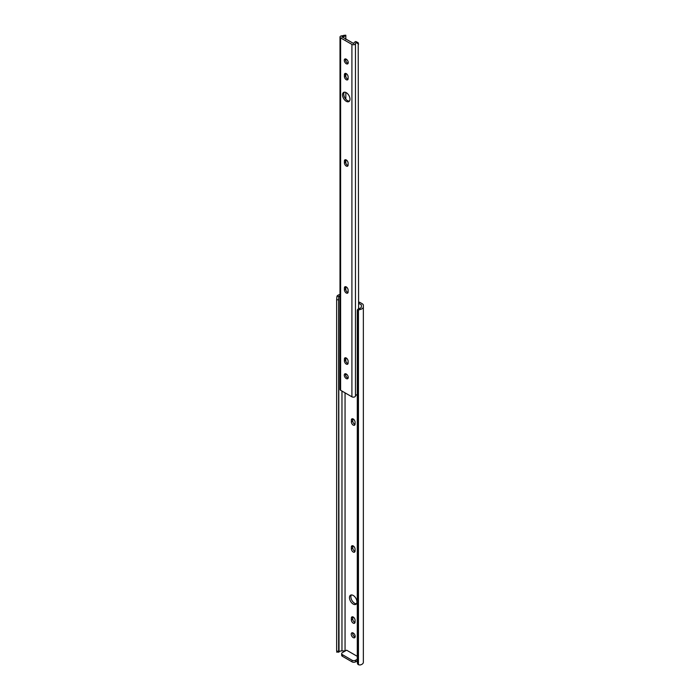 <?xml version="1.0" encoding="UTF-8"?>
<svg xmlns="http://www.w3.org/2000/svg" width="700" height="700" viewBox="0 0 700 700"><rect width="100%" height="100%" fill="white"/><g stroke="black" fill="none" stroke-linecap="round" stroke-linejoin="round"><path stroke-width="1.05" d="M353.211 552.029A2.616 1.505 -120 0 0 354.515 552.16A2.616 1.505 -120 0 0 355.058 550.961L355.058 549.133A2.616 1.505 -120 0 0 353.92 546.508A2.616 1.505 -120 0 0 351.908 545.808A2.616 1.505 -120 0 0 351.365 547.006L351.365 548.826A2.616 1.505 -120 0 0 353.211 552.029M352.809 545.755A2.616 1.505 -120 0 0 352.774 546.192L352.774 548.021A2.616 1.505 -120 0 0 354.62 551.215A2.616 1.505 -120 0 0 355.014 551.399M353.211 595.446A5.285 3.054 -120 0 0 350.569 595.184A5.285 3.054 -120 0 0 349.755 599.419A5.285 3.054 -120 0 0 353.211 604.082A5.285 3.054 -120 0 0 355.854 604.336A5.285 3.054 -120 0 0 356.668 600.101A5.285 3.054 -120 0 0 353.211 595.446M351.365 594.947A5.285 3.054 -120 0 0 354.62 603.269A5.285 3.054 -120 0 0 356.457 603.767M353.211 633.019A2.8 1.619 -120 0 0 351.811 632.887A2.8 1.619 -120 0 0 351.382 635.128A2.8 1.619 -120 0 0 353.211 637.595A2.8 1.619 -120 0 0 354.611 637.735A2.8 1.619 -120 0 0 355.04 635.486A2.8 1.619 -120 0 0 353.211 633.019M352.704 632.809A2.8 1.619 -120 0 0 354.62 636.781A2.8 1.619 -120 0 0 355.119 637M353.211 623.122A2.616 1.505 -120 0 0 354.515 623.254A2.616 1.505 -120 0 0 355.058 622.055L355.058 620.226A2.616 1.505 -120 0 0 353.92 617.601A2.616 1.505 -120 0 0 351.908 616.901A2.616 1.505 -120 0 0 351.365 618.091L351.365 619.92A2.616 1.505 -120 0 0 353.211 623.122M352.809 616.849A2.616 1.505 -120 0 0 352.774 617.278L352.774 619.106A2.616 1.505 -120 0 0 354.62 622.309A2.616 1.505 -120 0 0 355.014 622.484M353.211 425.084A2.616 1.505 -120 0 0 354.515 425.206A2.616 1.505 -120 0 0 355.058 424.016L355.058 422.188A2.616 1.505 -120 0 0 353.92 419.562A2.616 1.505 -120 0 0 351.908 418.863A2.616 1.505 -120 0 0 351.365 420.053L351.365 421.881A2.616 1.505 -120 0 0 353.211 425.084M352.809 418.81A2.616 1.505 -120 0 0 352.774 419.239L352.774 421.067A2.616 1.505 -120 0 0 354.62 424.27A2.616 1.505 -120 0 0 355.014 424.445M358.592 303.275L361.366 304.868L361.366 306.652A2.958 1.706 180 0 1 361.375 306.828A2.958 1.706 180 0 1 359.748 308.35L359.931 309.54A4.9 2.826 0 0 0 363.352 306.845L363.352 305.287A3.728 2.152 0 0 0 362.259 303.765L359.774 302.33L358.592 303.012M357.359 662.497A2.485 2.021 -8.6 0 1 357.306 662.253A2.485 2.021 -8.6 0 1 357.289 662.008L357.455 663.154A2.485 2.021 171.4 0 0 357.481 663.399A2.485 2.021 171.4 0 0 358.453 664.729L359.931 665A4.9 2.826 0 0 0 363.352 662.305L363.352 306.845M359.931 309.54L358.453 310.082A2.485 2.021 171.4 0 0 357.455 311.754L357.289 310.616A2.485 2.021 -8.6 0 1 358.251 308.954L359.748 308.35M358.453 664.729L358.453 310.082M357.455 663.154L357.455 311.754M357.289 662.008L357.289 310.616M357.289 660.887L355.582 661.867A2.485 1.435 180 0 1 352.065 661.867L352.065 660.24L342.387 654.657A2.485 1.435 0 0 1 341.661 653.642A2.485 1.435 0 0 1 342.387 652.628L346.614 650.186L357.289 656.346M336.963 651.744L336.648 651.131L338.634 651.236L338.713 652.286L339.027 651.849A2.958 1.706 180 0 1 341.967 650.913L345.056 650.913L345.056 392.849M341.967 650.913L341.967 391.064M336.735 652.19L339.027 651.849L338.713 297.675L338.634 299.845L336.648 299.74L336.963 296.284L339.027 296.389L338.713 297.483M339.027 296.389A2.958 1.706 180 0 1 339.999 295.75M338.634 651.236L338.634 299.845M336.648 651.131L336.648 299.74M339.999 294.473A4.9 2.826 0 0 0 336.963 296.284M358.592 302.584L359.152 302.269A1.242 0.717 60 0 1 359.774 302.33M352.065 661.867L342.387 656.276A2.485 1.435 180 0 1 341.661 655.261L341.661 653.642M357.289 659.26L355.582 660.24L355.582 661.867M352.065 660.24A2.485 1.435 0 0 0 355.582 660.24M346.264 59.168A2.8 1.619 -120 0 0 344.864 59.027A2.8 1.619 -120 0 0 344.435 61.267A2.8 1.619 -120 0 0 346.264 63.735A2.8 1.619 -120 0 0 347.664 63.875A2.8 1.619 -120 0 0 348.092 61.635A2.8 1.619 -120 0 0 346.264 59.168M345.616 58.914A2.8 1.619 -120 0 0 347.489 63.026A2.8 1.619 -120 0 0 348.136 63.271M346.264 293.002A2.616 1.505 -120 0 0 347.567 293.134A2.616 1.505 -120 0 0 348.11 291.935L348.11 290.106A2.616 1.505 -120 0 0 346.973 287.481A2.616 1.505 -120 0 0 344.951 286.781A2.616 1.505 -120 0 0 344.418 287.98L344.418 289.809A2.616 1.505 -120 0 0 346.264 293.002M345.721 286.694A2.616 1.505 -120 0 0 345.642 287.262L345.642 289.091A2.616 1.505 -120 0 0 347.489 292.294A2.616 1.505 -120 0 0 348.031 292.512M346.264 374.001A2.8 1.619 -120 0 0 344.864 373.861A2.8 1.619 -120 0 0 344.435 376.101A2.8 1.619 -120 0 0 346.264 378.569A2.8 1.619 -120 0 0 347.664 378.709A2.8 1.619 -120 0 0 348.092 376.46A2.8 1.619 -120 0 0 346.264 374.001M345.616 373.748A2.8 1.619 -120 0 0 347.489 377.86A2.8 1.619 -120 0 0 348.136 378.105M346.264 79.73A2.616 1.505 -120 0 0 347.567 79.861A2.616 1.505 -120 0 0 348.11 78.663L348.11 76.834A2.616 1.505 -120 0 0 346.973 74.209A2.616 1.505 -120 0 0 344.951 73.509A2.616 1.505 -120 0 0 344.418 74.707L344.418 76.527A2.616 1.505 -120 0 0 346.264 79.73M345.721 73.421A2.616 1.505 -120 0 0 345.642 73.99L345.642 75.819A2.616 1.505 -120 0 0 347.489 79.021A2.616 1.505 -120 0 0 348.031 79.24M346.264 166.058A2.616 1.505 -120 0 0 347.567 166.189A2.616 1.505 -120 0 0 348.11 164.99L348.11 163.161A2.616 1.505 -120 0 0 346.973 160.536A2.616 1.505 -120 0 0 344.951 159.836A2.616 1.505 -120 0 0 344.418 161.026L344.418 162.855A2.616 1.505 -120 0 0 346.264 166.058M345.721 159.74A2.616 1.505 -120 0 0 345.642 160.317L345.642 162.146A2.616 1.505 -120 0 0 347.489 165.349A2.616 1.505 -120 0 0 348.031 165.559M346.264 92.68A5.285 3.054 -120 0 0 343.621 92.418A5.285 3.054 -120 0 0 342.808 96.652A5.285 3.054 -120 0 0 346.264 101.308A5.285 3.054 -120 0 0 348.906 101.57A5.285 3.054 -120 0 0 349.711 97.335A5.285 3.054 -120 0 0 346.264 92.68M344.304 92.19A5.285 3.054 -120 0 0 344.234 96.513A5.285 3.054 -120 0 0 347.489 100.599A5.285 3.054 -120 0 0 349.449 101.089M346.264 364.096A2.616 1.505 -120 0 0 347.567 364.227A2.616 1.505 -120 0 0 348.11 363.029L348.11 361.2A2.616 1.505 -120 0 0 346.973 358.575A2.616 1.505 -120 0 0 344.951 357.875A2.616 1.505 -120 0 0 344.418 359.065L344.418 360.894A2.616 1.505 -120 0 0 346.264 364.096M345.721 357.787A2.616 1.505 -120 0 0 345.642 358.356L345.642 360.185A2.616 1.505 -120 0 0 347.489 363.387A2.616 1.505 -120 0 0 348.031 363.606M343.7 35.367A2.958 1.706 180 0 1 341.915 35.822A2.091 1.208 0 0 0 339.999 37.021A2.091 1.208 0 0 0 340.611 37.879L351.908 44.398A2.091 1.208 0 0 0 354.104 44.678A2.091 1.208 0 0 0 355.469 43.645A2.958 1.706 180 0 1 356.256 42.621L355.801 41.536A4.699 2.712 0 0 0 353.727 43.566L342.064 36.829A4.699 2.712 0 0 0 345.572 35.63L343.7 35.367L345.783 35.184M339.999 37.021L339.999 389.436A2.091 1.208 0 0 0 340.611 390.285L351.908 396.804A2.091 1.208 0 0 0 354.104 397.084A2.091 1.208 0 0 0 355.469 396.06A2.958 1.706 180 0 1 356.256 395.027L357.289 394.38M345.826 375.83L345.826 373.8M345.826 361.2L345.826 357.805M345.826 290.106L345.826 286.72M345.826 163.161L345.826 159.766M345.826 99.181L345.826 92.453M345.826 76.834L345.826 73.447M345.826 60.996L345.826 58.966M345.826 39.462L345.826 35.429M355.801 41.536L358.111 42.665L358.4 43.663L358.111 42.665M358.592 308.779L358.216 42.884M358.592 44.117L356.256 42.621M342.387 654.657L342.387 656.276M352.774 419.239L351.365 420.053M352.774 421.067L351.365 421.881M352.774 617.278L351.365 618.091M352.774 619.106L351.365 619.92M352.774 546.192L351.365 547.006M352.774 548.021L351.365 548.826M351.908 396.804L351.908 44.398M355.469 396.06L355.469 43.645M340.611 390.285L340.611 37.879M342.064 37.292L342.064 36.829M345.642 358.356L344.418 359.065M345.642 360.185L344.418 360.894M345.642 160.317L344.418 161.026M345.642 162.146L344.418 162.855M345.642 73.99L344.418 74.707M345.642 75.819L344.418 76.527M345.642 287.262L344.418 287.98M345.642 289.091L344.418 289.809M357.481 663.399L357.306 662.253"/></g></svg>
